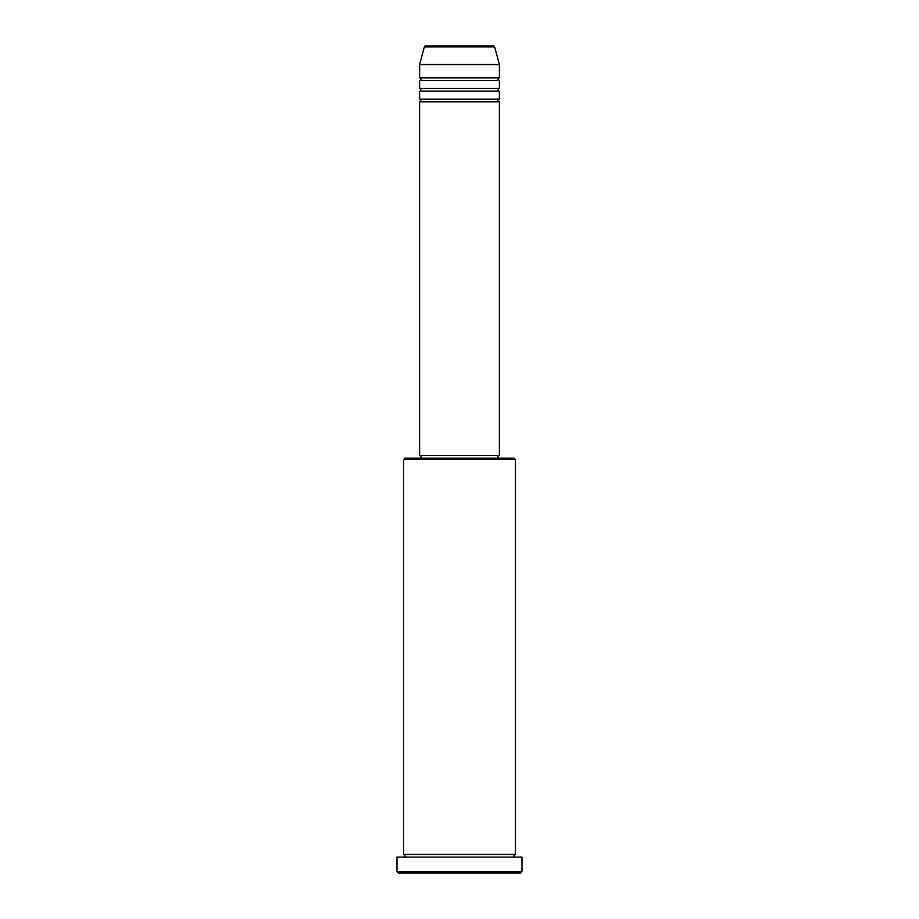 <?xml version="1.0" encoding="UTF-8"?>
<svg xmlns="http://www.w3.org/2000/svg" width="919" height="919" viewBox="0 0 919 919"><rect width="100%" height="100%" fill="white"/><g stroke="black" fill="none" stroke-linecap="round" stroke-linejoin="round"><path stroke-width="1.38" d="M494.663 46.938L424.337 46.938A1.333 1.333 0 0 1 425.612 45.95L493.388 45.95A1.333 1.333 0 0 1 494.663 46.938L499.396 64.571L419.604 64.571L419.604 77.862A1.333 1.333 0 0 1 420.936 79.195A1.333 1.333 0 0 1 419.604 80.527L419.604 88.5A1.333 1.333 0 0 1 420.936 89.832A1.333 1.333 0 0 1 419.604 91.165L419.604 99.137A1.333 1.333 0 0 1 420.936 100.47A1.333 1.333 0 0 1 419.604 101.802L419.604 455.514L499.396 455.514L499.396 101.802L419.604 101.802M499.396 64.571L499.396 77.862A1.333 1.333 0 0 0 498.064 79.195A1.333 1.333 0 0 0 499.396 80.527L499.396 88.5A1.333 1.333 0 0 0 498.064 89.832A1.333 1.333 0 0 0 499.396 91.165L499.396 99.137A1.333 1.333 0 0 0 498.064 100.47A1.333 1.333 0 0 0 499.396 101.802M403.648 459.5L404.98 458.167L514.02 458.167L515.352 459.5L403.648 459.5L403.648 854.429A1.333 1.333 0 0 1 404.98 855.761A1.333 1.333 0 0 1 403.648 857.094M520.671 873.05L398.329 873.05L396.997 871.717L522.003 871.717L520.671 873.05M515.352 459.5L515.352 854.429A1.333 1.333 0 0 0 514.02 855.761A1.333 1.333 0 0 0 515.352 857.094M499.396 91.165L419.604 91.165M499.396 99.137L419.604 99.137M420.936 455.514L420.936 458.167M498.064 455.514L498.064 458.167M515.352 854.429L403.648 854.429M522.003 871.717L522.003 857.094L396.997 857.094L396.997 871.717M424.337 46.938L419.604 64.571M499.396 77.862L419.604 77.862M499.396 80.527L419.604 80.527M499.396 88.5L419.604 88.5"/></g></svg>
